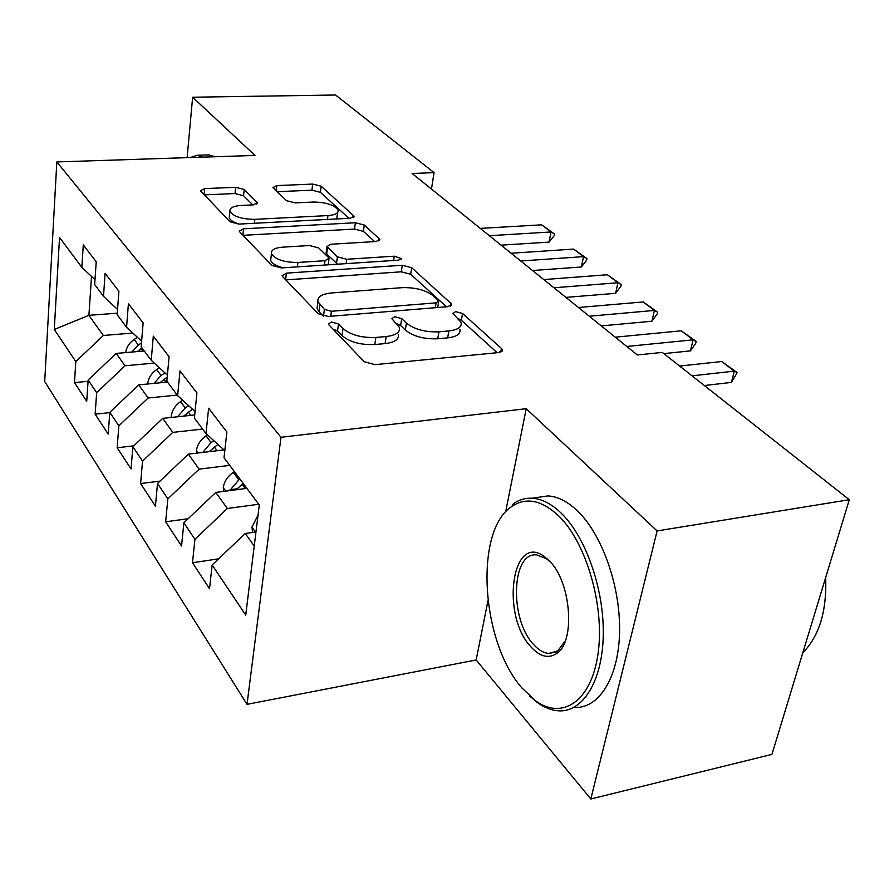 <?xml version="1.0" encoding="UTF-8"?>
<svg xmlns="http://www.w3.org/2000/svg" width="894" height="894" viewBox="0 0 894 894"><rect width="100%" height="100%" fill="white"/><g stroke="black" fill="none" stroke-linecap="round" stroke-linejoin="round"><path stroke-width="1.34" d="M331.417 322.008L328.366 324.075L328.802 324.757L364.26 361.735L374.91 364.663L498.673 352.56L502.406 349.8L501.467 348.481L462.556 313.47L455.594 311.626L452.967 313.425L461.069 322.399C462.064 326.992 457.985 329.83 448.855 330.936L438.909 331.819C425.242 332.311 414.414 329.405 406.412 323.103L401.719 318.599L394.69 316.722L391.851 318.644L399.383 327.416C400.389 332.3 395.997 335.351 386.197 336.535L375.86 337.463C361.701 337.988 350.75 335.015 343.005 328.556L338.524 323.941L331.417 322.008M244.23 189.494L235.681 187.304L204.67 188.612L200.457 190.735L230.015 221.757L238.989 224.092L350.381 218.225L354.102 216.169L321.136 186.209L312.699 184.075L276.849 185.583L272.972 187.561L286.505 200.681L295.176 202.893L313.325 202.033C326.165 202.234 334.423 204.927 338.077 210.09C338.636 213.174 335.261 215.007 327.964 215.577L254.868 219.354C241.793 219.22 233.479 216.56 229.914 211.364C229.412 208.011 233.133 206.045 241.101 205.452L253.348 204.871L257.416 202.748L244.23 189.494L243.548 195.73L235.021 193.54L204.245 194.892M412.156 173.503L637.355 354.974L662.298 352.404L849.3 499.712L657.112 530.924L526.22 408.692L280.984 437.278L56.825 161.937L254.991 155.433L192.635 97.211L335.552 95.01L434.082 172.631L412.156 173.503M286.415 273.139L282.091 275.777L282.627 276.615L318.242 313.749L328.299 316.465L448.006 306.664L451.749 304.139L411.698 267.708L402.3 265.261L286.415 273.139L285.611 279.721M271.877 265.406L239.737 231.892L239.279 231.177L243.548 228.819L355.387 222.751L364.283 225.042L379.827 239.346L376.095 241.514L330.936 244.241L326.981 246.554L337.396 256.846L346.727 259.282L394.276 256.187L401.261 258.556L398.657 260.143L281.375 267.932L271.877 265.406M280.984 437.278L247.023 704.349L44.7 381.503L56.825 161.937M218.617 558.828L192.489 562.739L209.52 588.721L212.146 564.986L245.727 615.083L259.294 504.965L224.025 457.739L226.875 431.992L208.637 408.234L205.989 433.59L194.4 418.079L196.926 392.969L179.985 370.898L177.638 395.629L166.854 381.19L169.089 356.706L153.31 336.144L151.231 360.271L141.163 346.794L143.141 322.902L128.412 303.703L126.568 327.249L117.159 314.643L118.913 291.321L105.112 273.352L103.492 296.35L94.663 284.538L96.217 261.752L83.276 244.9L81.846 267.362L94.999 279.688M192.489 562.739L194.937 539.317L183.873 522.8L215.8 492.415L246.9 488.37M188.176 518.71L165.658 521.794L181.538 546.01L183.873 522.8M165.658 521.794L167.837 498.886L157.512 483.475L188.366 454.141L224.025 449.917M159.992 481.117L140.604 483.542L155.433 506.183L157.512 483.475M140.604 483.542L142.537 461.136L132.882 446.732L162.73 418.37L194.724 414.939M133.821 445.838L117.148 447.738L131.038 468.948L132.882 446.732M117.148 447.738L118.857 425.823L109.817 412.324L138.726 384.867L167.513 382.073M109.794 412.637L95.144 414.157L108.185 434.059L109.817 412.324M95.144 414.157L96.664 392.701L88.171 380.028L116.198 353.421L144.28 350.973M88.081 381.302L74.459 382.598L86.718 401.305L88.171 380.028M74.459 382.598L75.811 361.589L54.277 329.461L59.529 237.491L81.846 267.362M103.492 296.35L117.55 309.447M117.27 313.179L88.897 315.336L103.335 335.473L132.837 333.049M75.811 361.589L103.335 335.473M54.277 329.461L88.897 315.336L91.512 276.414M126.568 327.249L141.632 341.195M116.198 353.421L125.037 365.769L154.304 363.098M96.664 392.701L125.037 365.769M151.231 360.271L167.401 375.145M138.726 384.867L148.147 398.009L177.224 395.07M118.857 425.823L148.147 398.009M177.638 395.629L195.06 411.531M162.73 418.37L172.788 432.383L202.603 429.064M142.537 461.136L172.788 432.383M205.989 433.59L224.807 450.632M188.366 454.141L199.116 469.138L229.724 465.372M167.837 498.886L199.116 469.138M215.8 492.415L227.322 508.496L258.746 504.238M194.937 539.317L227.322 508.496M431.456 189.059L434.082 172.631M192.635 97.211L187.125 157.657M487.934 600.846L476.167 659.962L590.833 798.99L657.112 530.924M590.833 798.99L771.947 754.38L849.3 499.712M476.167 659.962L247.023 704.349M212.146 564.986L245.235 533.483L255.975 531.941M245.235 533.483L254.231 546.044M526.22 408.692L505.915 510.575M332.993 329.126L337.541 330.97L342.011 335.608C349.733 342.111 360.662 345.084 374.787 344.536L375.86 337.463M398.288 334.39C399.283 339.307 394.891 342.38 385.102 343.598L374.787 344.536M459.874 329.26C460.846 333.875 456.778 336.747 447.659 337.865L437.736 338.77C424.091 339.284 413.285 336.379 405.306 330.042L400.635 325.517L396.981 323.863M497.131 352.717L461.36 320.264L458.678 318.901M446.508 306.787L410.659 274.257L401.283 271.81L285.778 279.9M324.41 309.391L331.417 311.28L436.138 302.854L438.775 301.088L433.311 295.847C425.578 290.025 415.229 287.298 402.244 287.656L331.573 292.953C321.639 293.981 317.102 296.909 317.962 301.736L324.41 309.391L323.505 316.141M317.538 304.899L317.035 308.653L318.957 311.648L319.884 304.72M323.215 316.085L318.957 311.648M243.023 235.323L354.505 229.076L355.387 222.751M374.675 241.603L363.377 231.356L354.505 229.076M327.014 251.46L326.109 253.08L326.679 253.93L337.552 264.199M282.75 247.146C274.603 247.862 270.837 250.052 271.452 253.717C275.341 259.517 284.169 262.434 297.937 262.467L325.003 260.702L329.059 258.288L328.467 257.416L318.7 247.94L309.48 245.537L282.75 247.146M270.971 257.796L270.658 260.377C271.91 263.451 276.034 265.931 283.04 267.82M252.767 204.905L243.548 195.73M229.467 215.633L229.244 217.778C230.205 220.259 233.535 222.36 239.234 224.081M336.613 218.952L337.787 212.269M348.984 218.292L320.354 192.311L311.917 190.176L277.073 191.707M252.454 532.455L252.019 526.946L258.042 515.145M679.652 366.071L721.704 361.522L737.226 372.586L734.343 371.111L731.426 382.397L704.36 385.537M721.704 361.522L734.343 371.111L692.057 375.849M737.226 372.586L731.426 382.397M223.612 491.398L223.299 487.398C224.26 481.43 227.579 476.413 233.256 472.334L234.351 471.574M236.161 489.767L243.179 483.397M239.748 478.793L229.724 490.605M196.669 453.157L196.457 450.464C197.35 444.631 200.547 439.747 206.045 435.825L207.419 434.886M209.04 451.693L217.924 444.396M213.834 440.697L211.073 442.575L202.759 452.431M615.273 337.183L681.262 330.814L696.18 341.441L693.129 339.832L690.436 350.873L663.851 353.622M681.262 330.814L693.129 339.832L626.783 346.459M696.18 341.441L695.733 343.274L690.436 350.873M578.44 307.502L643.233 301.948L657.582 312.162L654.408 310.43L651.916 321.225L601.282 325.908M643.233 301.948L654.408 310.43L589.258 316.219M657.582 312.162L657.168 313.962L651.916 321.225M559.074 516.274C541.965 500.137 526.264 496.841 511.949 506.362C474.189 530.12 480.726 641.601 521.984 688.034L535.696 700.907C562.482 720.441 591.47 701.187 598.041 653.693C604.903 606.456 586.419 542.96 559.074 516.274M511.949 506.362L513.413 503.68C519.112 499.701 525.348 497.88 532.12 498.215C541.932 498.807 551.81 503.97 561.756 513.704C586.14 537.64 604.422 590.241 603.238 636.07C602.198 681.988 582.296 712.809 558.158 710.797C551.33 710.272 544.513 707.601 537.719 702.796L529.594 695.99M549.419 560.985C571.232 581.793 575.747 642.35 556.403 653.704C548.257 658.856 539.752 656.554 530.88 646.82C500.461 614.871 512.016 531.818 544.513 556.683L549.419 560.985M550.335 561.991L546.469 558.694L536.78 554.928C511.39 551.643 509.256 618.994 533.461 644.351C538.456 649.972 543.586 653 548.849 653.447L557.767 650.832L565.321 640.853M536.333 497.6L547.921 495.913C557.845 496.483 567.813 501.601 577.837 511.267C602.433 535.025 620.805 587.28 619.553 632.874C618.436 678.557 598.309 709.3 573.926 707.411M825.665 577.524C826.872 611.161 819.262 636.215 802.834 652.665M197.172 157.333L192.601 157.478M190.266 157.556L197.161 155.265L202.972 157.143M208.134 154.908L215.365 156.729M171.458 417.431L171.324 415.866C172.151 410.167 175.224 405.429 180.566 401.641L182.667 400.221M183.65 416.123L192.467 409.173M188.645 405.686L185.281 407.966L177.582 416.772M147.789 383.984L147.745 383.414C148.505 377.838 151.477 373.223 156.662 369.568L159.367 367.747M159.825 382.822L167.234 377.067M164.965 372.899L161.088 375.502L153.969 383.381M543.787 279.576L607.406 274.76L621.229 284.594L617.933 282.75L615.631 293.321L565.902 297.4M607.406 274.76L617.933 282.75L553.967 287.779M621.229 284.594L620.849 286.348L615.631 293.321M511.122 253.248L573.602 249.091L586.933 258.578L583.547 256.634L581.402 266.982L532.556 270.524M573.602 249.091L583.547 256.634L520.721 260.992M586.933 258.578L586.576 260.299L581.402 266.982M125.607 352.605C126.4 347.263 129.25 342.86 134.189 339.418L137.397 337.273M137.43 351.565L141.99 347.911M141.487 342.916L138.346 345.006L131.776 352.068M480.279 228.395L541.641 224.83L554.526 233.993L551.05 231.971L549.061 242.106L501.087 245.168M541.641 224.83L551.05 231.971L489.342 235.703M554.526 233.993L554.191 235.67L549.061 242.106M342.011 335.608L343.005 328.556M385.102 343.598L386.197 336.535M400.635 325.517L401.719 318.599M405.306 330.042L406.412 323.103M437.736 338.77L438.909 331.819M447.659 337.865L448.855 330.936M461.36 320.264L462.556 313.47M500.785 352.102L501.467 348.481M337.541 330.97L338.524 323.941M401.283 271.81L402.3 265.261M410.659 274.257L411.698 267.708M450.408 306.139L450.934 303.01M330.735 316.264L331.417 311.28M435.322 307.692L436.138 302.854M242.866 235.156L243.548 228.819M363.377 231.356L364.283 225.042M378.821 240.933L379.19 238.441M326.679 253.93L327.55 247.403M336.49 263.428L337.396 256.846M346.123 263.629L346.727 259.282M393.628 260.478L394.276 256.187M297.378 266.87L297.937 262.467M324.421 265.071L325.003 260.702M256.723 204.089L256.958 202.055M254.432 223.288L254.868 219.354M327.45 219.432L327.964 215.577M276.235 190.903L276.849 185.583M311.917 190.176L312.699 184.075M320.354 192.311L321.136 186.209M353.197 217.633L353.51 215.342M204.078 194.724L204.67 188.612M235.021 193.54L235.681 187.304M252.052 527.371L255.427 532.019M223.332 487.822L225.724 491.13M242.073 484.157L245.358 488.571M233.256 472.334L238.631 479.553M236.899 488.839L230.026 489.733M196.49 450.867L198.032 452.99M214.281 446.877L217.153 450.732M206.045 435.825L211.073 442.575M171.357 416.258L172.151 417.353M188.288 412L190.791 415.352M180.566 401.641L185.281 407.966M163.904 379.291L166.083 382.207M156.662 369.568L161.088 375.502M141.006 348.571L142.884 351.096M134.189 339.418L138.346 345.006M502.137 351.219L502.406 349.8M451.537 305.346L451.749 304.139M437.702 307.502L438.641 301.915M317.035 308.653L317.962 301.736M379.693 240.262L379.827 239.346M326.109 253.08L326.981 246.554M401.16 259.249L401.261 258.556M270.658 260.377L271.452 253.717M328.176 264.825L328.925 259.271M257.327 203.519L257.416 202.748M229.244 217.778L229.914 211.364M353.99 217.007L354.102 216.169M557.767 650.832L556.403 653.704M548.849 653.447L555.621 652.117M547.921 495.913L532.12 498.215M546.469 558.694L544.513 556.683M535.696 700.907L537.719 702.796M209.487 154.863L197.161 155.265"/></g></svg>
